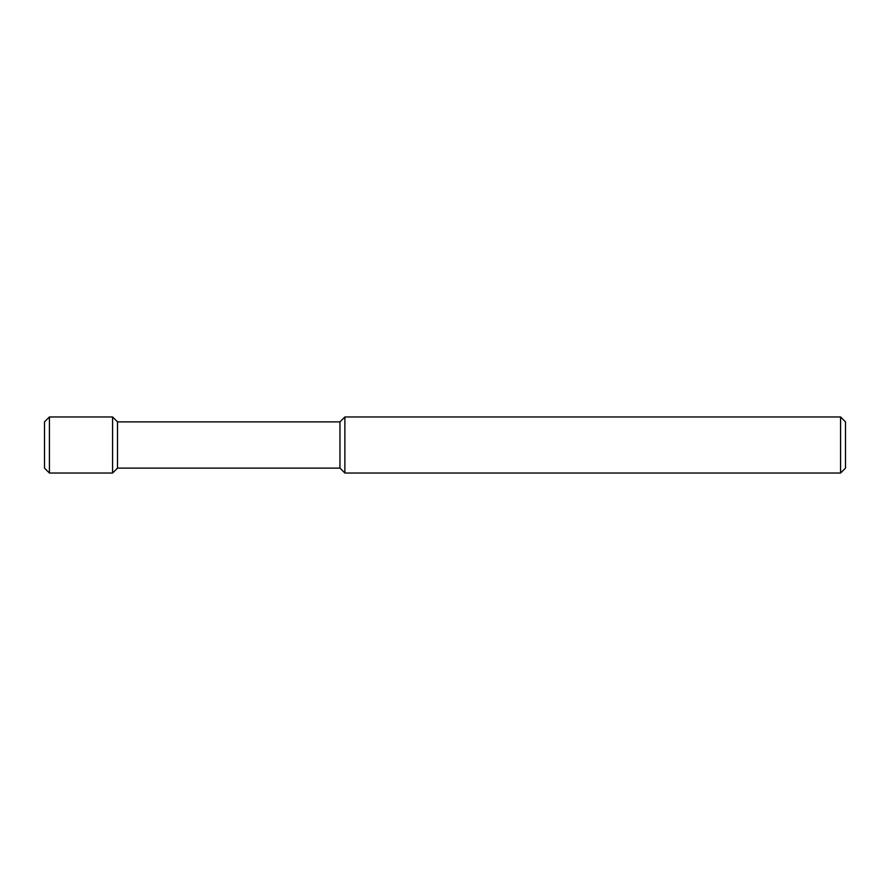 <?xml version="1.0" encoding="UTF-8"?>
<svg xmlns="http://www.w3.org/2000/svg" width="890" height="890" viewBox="0 0 890 890"><rect width="100%" height="100%" fill="white"/><g stroke="black" fill="none" stroke-linecap="round" stroke-linejoin="round"><path stroke-width="1.33" d="M840.583 416.965L845.5 421.882L845.5 468.118L840.583 473.035L344.875 473.035L344.875 416.965L840.583 416.965L840.583 473.035M344.875 473.035L339.958 468.118L339.958 421.882L344.875 416.965M339.958 421.882L117.502 421.882L117.502 468.118L112.585 473.035L49.417 473.035L49.417 416.965L112.585 416.965L112.585 473.035M117.502 421.882L112.585 416.965M49.417 473.035L44.5 468.118L44.5 421.882L49.417 416.965M339.958 468.118L117.502 468.118"/></g></svg>
